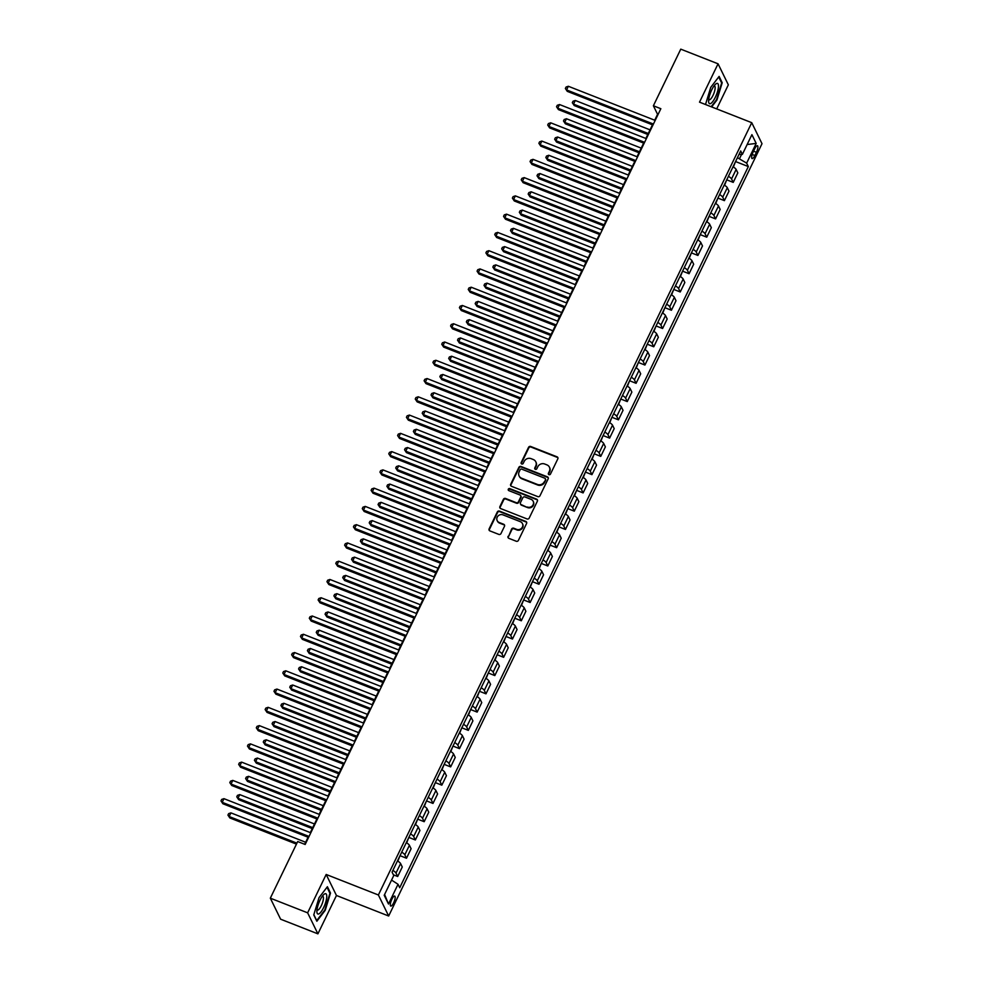 <?xml version="1.0" encoding="UTF-8"?>
<svg xmlns="http://www.w3.org/2000/svg" width="983" height="983" viewBox="0 0 983 983"><rect width="100%" height="100%" fill="white"/><g stroke="black" fill="none" stroke-linecap="round" stroke-linejoin="round"><path stroke-width="1.47" d="M548.956 474.678A1.155 1.069 -26.1 0 0 550.468 474.076L557.828 458.84A1.647 1.524 -26.1 0 0 557.066 456.837L530.697 446.479A1.647 1.524 -26.1 0 0 528.547 447.339L521.174 462.575A1.155 1.069 -26.1 0 0 521.715 463.976A1.155 1.069 -26.1 0 0 523.226 463.374L524.185 461.408A5.259 4.866 -26.1 0 1 531.09 458.656L533.278 459.516A5.259 4.866 -26.1 0 1 535.747 465.954L534.801 467.92A1.155 1.069 -26.1 0 0 535.33 469.333A1.155 1.069 -26.1 0 0 536.841 468.731L537.799 466.753A5.259 4.866 -26.1 0 1 544.705 464.013L546.904 464.873A5.259 4.866 -26.1 0 1 549.362 471.299L548.416 473.278A1.155 1.069 -26.1 0 0 548.956 474.678M393.618 902.898A5.357 1.548 111.5 0 0 394.687 896.091A5.357 1.548 111.5 0 0 391.848 899.261A5.357 1.548 111.5 0 0 390.779 906.068A5.357 1.548 111.5 0 0 393.618 902.898M508.088 536.325A1.647 1.524 -26.1 0 0 508.862 538.34L516.247 541.24A1.647 1.524 -26.1 0 0 518.41 540.38L526.593 523.46A1.647 1.524 -26.1 0 0 525.819 521.445L499.462 511.099A1.647 1.524 -26.1 0 0 497.312 511.959L489.129 528.879A1.647 1.524 -26.1 0 0 489.89 530.894L498.823 534.396A1.647 1.524 -26.1 0 0 500.986 533.536L504.488 526.298A1.647 1.524 -26.1 0 0 503.714 524.283L499.29 522.551A4.399 4.067 -26.1 0 1 498.098 515.94A4.399 4.067 -26.1 0 1 503.001 514.871L520.351 521.69A4.399 4.067 -26.1 0 1 521.531 528.289A4.399 4.067 -26.1 0 1 516.64 529.358L513.753 528.227A1.647 1.524 -26.1 0 0 511.59 529.087L508.371 536.902A1.647 1.524 -26.1 0 0 508.248 537.898M326.172 874.465L307.63 912.826L270.325 898.179L280.61 919.191L317.902 933.85L336.456 895.488L388.666 916.009L378.381 894.985L326.172 874.465L336.456 895.488M716.693 108.916L728.342 84.821L718.057 63.809L699.515 102.158L751.737 122.678L378.381 894.985M718.057 63.809L680.764 49.15L653.388 105.771L657.553 114.298L654.703 120.209M270.325 898.179L297.702 841.546L305.16 844.483L660.846 108.708L653.388 105.771M537.824 496.636A1.647 1.524 -26.1 0 0 539.974 495.776L548.158 478.856A1.647 1.524 -26.1 0 0 547.384 476.841L521.027 466.483A1.647 1.524 -26.1 0 0 518.877 467.343L510.693 484.275A1.647 1.524 -26.1 0 0 511.455 486.278L537.824 496.636M537.382 501.158L529.198 518.078A1.647 1.524 -26.1 0 1 527.035 518.938L500.679 508.58A1.647 1.524 -26.1 0 1 499.905 506.577L503.407 499.327A1.647 1.524 -26.1 0 1 505.569 498.467L516.259 502.669A1.647 1.524 -26.1 0 0 518.41 501.809L520.732 497.005A1.647 1.524 -26.1 0 0 519.97 495.002L508.838 490.628A1.155 1.069 -26.1 0 1 508.53 488.895A1.155 1.069 -26.1 0 1 509.808 488.612L536.607 499.143A1.647 1.524 -26.1 0 1 537.382 501.158M754.698 148.789L753.138 151.996A5.185 1.499 111.5 0 0 752.106 158.595A5.185 1.499 111.5 0 0 754.858 155.523L756.418 152.304A5.185 1.499 111.5 0 0 757.451 145.717A5.185 1.499 111.5 0 0 754.698 148.789M388.666 916.009L762.009 143.702L751.737 122.678M739.056 154.343L742.374 154.392L740.69 150.952L392.07 872.105L393.753 875.546L384.206 895.28L388.494 904.028L384.599 894.469M742.374 154.392L751.909 134.659L756.185 143.407L746.65 163.141L737.434 157.685M735.567 161.556L748.333 166.569L746.65 163.141M748.333 166.569L399.712 887.735L398.029 884.295L388.494 904.028M307.63 912.826L317.902 933.85M652.466 124.829L645.868 138.48M643.644 143.088L637.045 156.739M634.809 161.359L628.211 175.011M625.974 179.631L619.376 193.27M617.152 197.89L610.554 211.542M608.317 216.162L601.719 229.813M599.483 234.421L592.884 248.072M590.66 252.692L584.062 266.344M581.825 270.952L575.227 284.603M572.991 289.223L566.392 302.875M564.168 307.495L557.57 321.134M555.334 325.754L548.735 339.405M546.511 344.025L539.913 357.677M537.676 362.285L531.078 375.936M528.842 380.556L522.243 394.208M520.019 398.828L513.421 412.467M511.185 417.087L504.586 430.738M502.35 435.358L495.751 449.01M493.527 453.618L486.929 467.269M484.693 471.889L478.094 485.541M475.858 490.161L469.26 503.8M467.036 508.42L460.437 522.071M458.201 526.691L451.602 540.343M449.366 544.951L442.768 558.602M440.544 563.222L433.945 576.874M431.709 581.481L425.111 595.133M422.874 599.753L416.288 613.404M414.052 618.024L407.454 631.664M405.217 636.284L398.619 649.935M396.395 654.555L389.796 668.207M387.56 672.814L380.962 686.466M378.725 691.086L372.127 704.737M369.903 709.357L363.305 722.996M361.068 727.617L354.47 741.268M352.233 745.888L345.635 759.54M343.411 764.147L336.813 777.799M334.576 782.419L327.978 796.07M325.742 800.69L319.143 814.329M316.919 818.95L310.321 832.601M308.084 837.221L304.669 844.286M739.572 158.521L741.575 154.38M726.732 179.828L733.232 182.383L737.828 172.885L736.144 169.445A6.697 1.634 -154.2 0 0 733.035 166.791M717.897 198.087L724.397 200.643L728.993 191.144L727.309 187.716A6.697 1.634 -154.2 0 0 724.201 185.05M709.075 216.358L715.575 218.914L720.17 209.416L718.487 205.975A6.697 1.634 -154.2 0 0 715.378 203.321M700.24 234.618L706.74 237.173L711.336 227.675L709.652 224.247A6.697 1.634 -154.2 0 0 706.544 221.58M691.405 252.889L697.918 255.445L702.501 245.947L700.818 242.506A6.697 1.634 -154.2 0 0 697.709 239.852M682.583 271.161L689.083 273.716L693.679 264.218L691.995 260.778A6.697 1.634 -154.2 0 0 688.886 258.124M673.748 289.42L680.248 291.976L684.844 282.477L683.16 279.037A6.697 1.634 -154.2 0 0 680.052 276.383M664.913 307.691L671.426 310.247L676.009 300.749L674.338 297.308A6.697 1.634 -154.2 0 0 671.217 294.654M656.091 325.951L662.591 328.506L667.187 319.008L665.503 315.58A6.697 1.634 -154.2 0 0 662.395 312.913M647.256 344.222L653.756 346.778L658.352 337.28L656.669 333.839A6.697 1.634 -154.2 0 0 653.56 331.185M638.422 362.494L644.934 365.049L649.517 355.551L647.846 352.111A6.697 1.634 -154.2 0 0 644.725 349.456M629.599 380.753L636.099 383.309L640.695 373.81L639.011 370.37A6.697 1.634 -154.2 0 0 635.903 367.716M620.764 399.024L627.265 401.58L631.86 392.082L630.177 388.641A6.697 1.634 -154.2 0 0 627.068 385.987M611.942 417.284L618.442 419.839L623.025 410.341L621.354 406.913A6.697 1.634 -154.2 0 0 618.233 404.246M603.107 435.555L609.607 438.111L614.203 428.613L612.52 425.172A6.697 1.634 -154.2 0 0 609.411 422.518M594.273 453.827L600.773 456.37L605.368 446.872L603.685 443.444A6.697 1.634 -154.2 0 0 600.576 440.789M585.45 472.086L591.95 474.642L596.546 465.143L594.862 461.703A6.697 1.634 -154.2 0 0 591.754 459.049M576.616 490.357L583.116 492.913L587.711 483.415L586.028 479.974A6.697 1.634 -154.2 0 0 582.919 477.32M567.781 508.616L574.293 511.172L578.876 501.674L577.193 498.234A6.697 1.634 -154.2 0 0 574.084 495.579M558.958 526.888L565.458 529.444L570.054 519.946L568.371 516.505A6.697 1.634 -154.2 0 0 565.262 513.851M550.124 545.147L556.624 547.703L561.219 538.205L559.536 534.777A6.697 1.634 -154.2 0 0 556.427 532.11M541.289 563.419L547.801 565.975L552.385 556.476L550.701 553.036A6.697 1.634 -154.2 0 0 547.592 550.382M532.467 581.69L538.967 584.246L543.562 574.748L541.879 571.307A6.697 1.634 -154.2 0 0 538.77 568.653M523.632 599.949L530.132 602.505L534.727 593.007L533.044 589.567A6.697 1.634 -154.2 0 0 529.935 586.912M514.797 618.221L521.309 620.777L525.893 611.279L524.222 607.838A6.697 1.634 -154.2 0 0 521.101 605.184M505.975 636.48L512.475 639.036L517.07 629.538L515.387 626.11A6.697 1.634 -154.2 0 0 512.278 623.443M497.14 654.752L503.64 657.308L508.236 647.809L506.552 644.369A6.697 1.634 -154.2 0 0 503.443 641.715M488.305 673.023L494.818 675.579L499.401 666.081L497.73 662.64A6.697 1.634 -154.2 0 0 494.609 659.986M479.483 691.282L485.983 693.838L490.578 684.34L488.895 680.9A6.697 1.634 -154.2 0 0 485.786 678.245M470.648 709.554L477.148 712.11L481.744 702.612L480.06 699.171A6.697 1.634 -154.2 0 0 476.952 696.517M461.826 727.813L468.326 730.369L472.909 720.871L471.238 717.443A6.697 1.634 -154.2 0 0 468.117 714.776M452.991 746.085L459.491 748.641L464.087 739.142L462.403 735.702A6.697 1.634 -154.2 0 0 459.294 733.048M444.156 764.356L450.669 766.9L455.252 757.401L453.568 753.973A6.697 1.634 -154.2 0 0 450.46 751.319M435.334 782.615L441.834 785.171L446.429 775.673L444.746 772.233A6.697 1.634 -154.2 0 0 441.637 769.578M426.499 800.887L432.999 803.443L437.595 793.945L435.911 790.504A6.697 1.634 -154.2 0 0 432.803 787.85M417.664 819.146L424.177 821.702L428.76 812.204L427.077 808.763A6.697 1.634 -154.2 0 0 423.968 806.109M408.842 837.418L415.342 839.974L419.938 830.475L418.254 827.035A6.697 1.634 -154.2 0 0 415.145 824.381M400.007 855.677L406.507 858.233L411.103 848.734L409.419 845.306A6.697 1.634 -154.2 0 0 406.311 842.64M393.397 874.821L397.685 876.504L402.268 867.006L400.597 863.565A6.697 1.634 -154.2 0 0 397.476 860.911M733.232 182.383L731.549 178.943A6.697 1.634 -154.2 0 0 728.44 176.289M724.397 200.643L722.726 197.214A6.697 1.634 -154.2 0 0 719.605 194.548M715.575 218.914L713.891 215.474A6.697 1.634 -154.2 0 0 710.783 212.819M706.74 237.173L705.057 233.745A6.697 1.634 -154.2 0 0 701.948 231.079M697.918 255.445L696.234 252.004A6.697 1.634 -154.2 0 0 693.126 249.35M689.083 273.716L687.4 270.276A6.697 1.634 -154.2 0 0 684.291 267.622M680.248 291.976L678.565 288.535A6.697 1.634 -154.2 0 0 675.456 285.881M671.426 310.247L669.742 306.807A6.697 1.634 -154.2 0 0 666.634 304.152M662.591 328.506L660.908 325.078A6.697 1.634 -154.2 0 0 657.799 322.412M653.756 346.778L652.085 343.337A6.697 1.634 -154.2 0 0 648.964 340.683M644.934 365.049L643.251 361.609A6.697 1.634 -154.2 0 0 640.142 358.955M636.099 383.309L634.416 379.868A6.697 1.634 -154.2 0 0 631.307 377.214M627.265 401.58L625.593 398.14A6.697 1.634 -154.2 0 0 622.472 395.485M618.442 419.839L616.759 416.411A6.697 1.634 -154.2 0 0 613.65 413.745M609.607 438.111L607.924 434.67A6.697 1.634 -154.2 0 0 604.815 432.016M600.773 456.37L599.102 452.942A6.697 1.634 -154.2 0 0 595.981 450.288M591.95 474.642L590.267 471.201A6.697 1.634 -154.2 0 0 587.158 468.547M583.116 492.913L581.432 489.473A6.697 1.634 -154.2 0 0 578.323 486.818M574.293 511.172L572.61 507.744A6.697 1.634 -154.2 0 0 569.501 505.078M565.458 529.444L563.775 526.003A6.697 1.634 -154.2 0 0 560.666 523.349M556.624 547.703L554.94 544.275A6.697 1.634 -154.2 0 0 551.832 541.608M547.801 565.975L546.118 562.534A6.697 1.634 -154.2 0 0 543.009 559.88M538.967 584.246L537.283 580.806A6.697 1.634 -154.2 0 0 534.174 578.151M530.132 602.505L528.449 599.065A6.697 1.634 -154.2 0 0 525.34 596.411M521.309 620.777L519.626 617.336A6.697 1.634 -154.2 0 0 516.517 614.682M512.475 639.036L510.791 635.608A6.697 1.634 -154.2 0 0 507.683 632.941M503.64 657.308L501.969 653.867A6.697 1.634 -154.2 0 0 498.848 651.213M494.818 675.579L493.134 672.139A6.697 1.634 -154.2 0 0 490.026 669.484M485.983 693.838L484.3 690.398A6.697 1.634 -154.2 0 0 481.191 687.744M477.148 712.11L475.477 708.669A6.697 1.634 -154.2 0 0 472.356 706.015M468.326 730.369L466.642 726.941A6.697 1.634 -154.2 0 0 463.534 724.274M459.491 748.641L457.808 745.2A6.697 1.634 -154.2 0 0 454.699 742.546M450.669 766.9L448.985 763.472A6.697 1.634 -154.2 0 0 445.864 760.817M441.834 785.171L440.151 781.731A6.697 1.634 -154.2 0 0 437.042 779.077M432.999 803.443L431.316 800.002A6.697 1.634 -154.2 0 0 428.207 797.348M424.177 821.702L422.493 818.274A6.697 1.634 -154.2 0 0 419.385 815.607M415.342 839.974L413.659 836.533A6.697 1.634 -154.2 0 0 410.55 833.879M406.507 858.233L404.824 854.805A6.697 1.634 -154.2 0 0 401.715 852.138M397.685 876.504L396.002 873.064A6.697 1.634 -154.2 0 0 392.893 870.41M391.553 880.08L398.029 884.295M747.129 144.538L756.185 143.407M711.643 106.926L716.939 100.008L722.21 82.744L719.114 76.416L710.746 87.352L705.511 104.517M316.858 921.243L325.226 910.307L330.497 893.043L327.4 886.715L319.033 897.651L313.761 914.915L316.858 921.243M721.375 82.412L722.21 82.744M329.661 892.711L330.497 893.043M548.588 474.445A1.155 1.069 -26.1 0 1 548.686 473.843L549.644 471.877A5.259 4.866 -26.1 0 0 549.534 467.441M535.919 462.096A5.259 4.866 -26.1 0 1 536.03 466.52L535.071 468.498A1.155 1.069 -26.1 0 0 534.973 469.1M557.951 457.845A1.647 1.524 -26.1 0 0 557.336 457.402L530.98 447.044A1.647 1.524 -26.1 0 0 528.817 447.904L521.457 463.14A1.155 1.069 -26.1 0 0 521.359 463.743M548.281 477.849A1.647 1.524 -26.1 0 0 547.666 477.406L521.309 467.048A1.647 1.524 -26.1 0 0 519.147 467.908L510.963 484.84A1.647 1.524 -26.1 0 0 510.853 485.835M545.344 479.618A1.155 1.069 -26.1 0 0 544.803 478.217L521.666 469.124A1.155 1.069 -26.1 0 0 520.154 469.727L519.159 471.803A5.259 4.866 -26.1 0 0 521.617 478.242L537.431 484.447A5.259 4.866 -26.1 0 0 544.336 481.707L545.626 480.196A1.155 1.069 -26.1 0 0 545.442 479.016M519.27 476.239A5.259 4.866 -26.1 0 0 521.899 478.807L521.617 478.242M545.626 480.196L544.619 482.272A5.259 4.866 -26.1 0 1 537.713 485.024L521.899 478.807M520.855 496.01A1.647 1.524 -26.1 0 1 521.015 497.57L518.692 502.374A1.647 1.524 -26.1 0 1 516.53 503.235L505.84 499.045A1.647 1.524 -26.1 0 0 503.689 499.905L500.187 507.142A1.647 1.524 -26.1 0 0 500.064 508.137M537.492 500.163A1.647 1.524 -26.1 0 0 536.878 499.708L510.091 489.19A1.155 1.069 -26.1 0 0 508.469 490.382M527.343 507.031A4.399 4.067 -26.1 0 0 533.155 501.256A4.399 4.067 -26.1 0 0 531.053 499.352L524.947 496.956A1.647 1.524 -26.1 0 0 522.784 497.816L520.462 502.62A1.647 1.524 -26.1 0 0 521.236 504.623L527.625 507.597A4.399 4.067 -26.1 0 0 533.278 501.551M520.621 504.181A1.647 1.524 -26.1 0 0 521.518 505.201L521.236 504.623M527.625 507.597L521.518 505.201M522.563 523.89A4.399 4.067 -26.1 0 1 516.911 529.935L514.023 528.793A1.647 1.524 -26.1 0 0 511.873 529.653L508.371 536.902M497.349 520.916A4.399 4.067 -26.1 0 0 499.561 523.116L499.29 522.551M504.611 525.303A1.647 1.524 -26.1 0 0 503.996 524.848L499.561 523.116M526.716 522.465A1.647 1.524 -26.1 0 0 526.102 522.022L499.745 511.664A1.647 1.524 -26.1 0 0 497.582 512.524L489.399 529.444A1.647 1.524 -26.1 0 0 489.288 530.439M733.392 167.012L735.431 161.814M650.046 129.854L575.288 100.475L573.519 104.137L574.219 105.55L647.809 134.474M574.219 105.55L572.315 102.699L573.519 104.137L648.276 133.504M572.315 102.699L573.028 101.237L575.288 100.475M653.425 124.055L566.577 89.932L568.334 86.271L655.194 120.405M652.958 125.025L567.265 91.345L565.372 88.495L566.073 87.032L568.334 86.271M567.265 91.345L565.372 88.495M724.569 185.283L726.609 180.086M641.211 148.114L566.454 118.746L564.684 122.396L565.385 123.821L638.975 152.734M565.385 123.821L563.492 120.97L564.684 122.396L639.442 151.775M563.492 120.97L564.193 119.508L566.454 118.746M715.735 203.542L717.774 198.345M632.376 166.385L557.619 137.018L555.862 140.667L556.55 142.08L630.152 171.005M556.55 142.08L554.658 139.23L555.862 140.667L630.619 170.034M554.658 139.23L555.358 137.767L557.619 137.018M706.9 221.814L708.952 216.616M623.554 184.657L548.797 155.277L547.027 158.927L547.728 160.352L621.317 189.264M547.728 160.352L545.823 157.501L547.027 158.927L621.784 188.306M545.823 157.501L546.536 156.039L548.797 155.277M644.602 142.326L557.742 108.191L559.511 104.542L646.372 138.664M644.135 143.285L558.442 109.617L556.538 106.766L557.25 105.304L559.511 104.542M558.442 109.617L556.538 106.766M635.768 160.585L548.907 126.463L550.677 122.814L637.537 156.936M635.301 161.556L549.608 127.888L547.715 125.025L548.416 123.563L550.677 122.814M549.608 127.888L547.715 125.025M626.933 178.857L540.085 144.734L541.842 141.073L628.702 175.207M626.478 179.815L540.773 146.148L538.881 143.297L539.581 141.835L541.842 141.073M540.773 146.148L538.881 143.297M698.077 240.073L700.117 234.876M614.719 202.916L539.962 173.549L538.192 177.198L538.893 178.623L612.483 207.536M538.893 178.623L537.001 175.773L538.192 177.198L612.95 206.565M537.001 175.773L537.701 174.31L539.962 173.549M618.11 197.116L531.25 162.994L533.019 159.344L619.88 193.467M617.643 198.087L531.95 164.419L530.046 161.568L530.759 160.106L533.019 159.344M531.95 164.419L530.046 161.568M710.463 103.633A10.874 3.133 111.5 0 0 717.406 92.009A10.874 3.133 111.5 0 0 716.619 83.494A10.874 3.133 111.5 0 0 715.415 84.317A10.874 3.133 111.5 0 0 708.62 101.605A10.874 3.133 111.5 0 0 710.463 103.633M708.706 99.504A7.446 2.15 111.5 0 0 709.05 99.799A7.446 2.15 111.5 0 0 709.677 99.762A7.446 2.15 111.5 0 0 714.113 92.721A7.446 2.15 111.5 0 0 714.506 85.939A7.446 2.15 111.5 0 0 714.051 85.914M718.708 76.944L721.645 82.965L716.546 99.688L711.151 106.742M320.028 900.17A10.874 3.133 111.5 0 0 316.907 911.905A10.874 3.133 111.5 0 0 323.64 907.555A10.874 3.133 111.5 0 0 326.761 896.422A10.874 3.133 111.5 0 0 323.702 894.616A10.874 3.133 111.5 0 0 320.028 900.17M316.993 909.803A7.446 2.15 111.5 0 0 317.337 910.098A7.446 2.15 111.5 0 0 321.294 905.699A7.446 2.15 111.5 0 0 322.793 896.238A7.446 2.15 111.5 0 0 322.338 896.213M326.983 887.244L329.932 893.264L324.832 909.988L316.723 920.592L313.835 914.682M689.243 258.345L691.282 253.147M605.884 221.187L531.139 191.808L529.37 195.47L530.058 196.883L603.66 225.795M530.058 196.883L528.166 194.032L529.37 195.47L604.127 224.837M528.166 194.032L528.879 192.57L531.139 191.808M609.276 215.388L522.415 181.265L524.185 177.604L611.045 211.738M608.809 216.358L523.116 182.678L521.223 179.828L521.924 178.365L524.185 177.604M523.116 182.678L521.223 179.828M680.408 276.616L682.46 271.419M597.062 239.447L522.305 210.079L520.535 213.729L521.236 215.154L594.826 244.067M521.236 215.154L519.331 212.303L520.535 213.729L595.293 243.108M519.331 212.303L520.044 210.841L522.305 210.079M600.453 233.659L513.593 199.524L515.362 195.875L602.21 229.997M599.986 234.618L514.281 200.95L512.389 198.099L513.101 196.637L515.362 195.875M514.281 200.95L512.389 198.099M671.586 294.875L673.625 289.678M588.227 257.718L513.47 228.339L511.701 232L512.401 233.413L585.991 262.338M512.401 233.413L510.509 230.563L511.701 232L586.458 261.367M510.509 230.563L511.209 229.1L513.47 228.339M591.619 251.918L504.758 217.796L506.528 214.147L593.388 248.269M591.152 252.889L505.459 219.209L503.554 216.358L504.267 214.896L506.528 214.147M505.459 219.209L503.554 216.358M662.751 313.147L664.791 307.949M579.392 275.977L504.648 246.61L502.878 250.26L503.566 251.685L577.168 280.597M503.566 251.685L501.674 248.834L502.878 250.26L577.635 279.639M501.674 248.834L502.387 247.372L504.648 246.61M582.784 270.19L495.936 236.055L497.693 232.406L584.553 266.54M582.317 271.148L496.624 237.481L494.732 234.63L495.432 233.168L497.693 232.406M496.624 237.481L494.732 234.63M653.928 331.406L655.968 326.209M570.57 294.249L495.813 264.882L494.044 268.531L494.744 269.956L568.334 298.869M494.744 269.956L492.839 267.093L494.044 268.531L568.801 297.898M492.839 267.093L493.552 265.643L495.813 264.882M573.961 288.449L487.101 254.327L488.87 250.677L575.719 284.8M573.494 289.42L487.789 255.752L485.897 252.901L486.61 251.439L488.87 250.677M487.789 255.752L485.897 252.901M645.094 349.678L647.133 344.48M561.735 312.52L486.978 283.141L485.221 286.803L485.909 288.216L559.499 317.128M485.909 288.216L484.017 285.365L485.221 286.803L559.966 316.17M484.017 285.365L484.717 283.903L486.978 283.141M565.127 306.721L478.266 272.598L480.036 268.937L566.896 303.071M564.66 307.679L478.967 274.011L477.062 271.161L477.775 269.698L480.036 268.937M478.967 274.011L477.062 271.161M636.259 367.937L638.299 362.739M552.901 330.779L478.156 301.412L476.386 305.062L477.074 306.487L550.677 335.4M477.074 306.487L475.182 303.636L476.386 305.062L551.144 334.441M475.182 303.636L475.895 302.174L478.156 301.412M556.292 324.992L469.444 290.857L471.201 287.208L558.061 321.33M555.825 325.951L470.132 292.283L468.24 289.432L468.94 287.97L471.201 287.208M470.132 292.283L468.24 289.432M627.437 386.208L629.476 381.011M544.078 349.051L469.321 319.672L467.552 323.333L468.252 324.746L541.842 353.671M468.252 324.746L466.36 321.896L467.552 323.333L542.309 352.7M466.36 321.896L467.06 320.433L469.321 319.672M547.47 343.251L460.609 309.129L462.379 305.467L549.227 339.602M547.003 344.222L461.297 310.542L459.405 307.691L460.118 306.229L462.379 305.467M461.297 310.542L459.405 307.691M618.602 404.48L620.642 399.282M535.244 367.31L460.486 337.943L458.729 341.593L459.417 343.018L533.007 371.93M459.417 343.018L457.525 340.167L458.729 341.593L533.474 370.972M457.525 340.167L458.225 338.705L460.486 337.943M538.635 361.523L451.775 327.388L453.544 323.739L540.404 357.861M538.168 362.481L452.475 328.814L450.583 325.963L451.283 324.501L453.544 323.739M452.475 328.814L450.583 325.963M609.767 422.739L611.807 417.542M526.421 385.582L451.664 356.215L449.895 359.864L450.595 361.289L524.185 390.202M450.595 361.289L448.69 358.426L449.895 359.864L524.652 389.231M448.69 358.426L449.403 356.964L451.664 356.215M529.8 379.782L442.952 345.66L444.709 342.01L531.57 376.133M529.333 380.753L443.64 347.085L441.748 344.222L442.448 342.772L444.709 342.01M443.64 347.085L441.748 344.222M600.945 441.011L602.984 435.813M517.586 403.853L442.829 374.474L441.06 378.136L441.76 379.549L515.35 408.461M441.76 379.549L439.868 376.698L441.06 378.136L515.817 407.503M439.868 376.698L440.568 375.236L442.829 374.474M520.978 398.054L434.117 363.931L435.887 360.269L522.735 394.404M520.511 399.012L434.818 365.344L432.913 362.494L433.626 361.031L435.887 360.269M434.818 365.344L432.913 362.494M592.11 459.27L594.15 454.072M508.752 422.112L433.995 392.745L432.237 396.395L432.925 397.82L506.528 426.733M432.925 397.82L431.033 394.969L432.237 396.395L506.982 425.762M431.033 394.969L431.734 393.507L433.995 392.745M512.143 416.325L425.283 382.19L427.052 378.541L513.912 412.663M511.676 417.284L425.983 383.616L424.091 380.765L424.791 379.303L427.052 378.541M425.983 383.616L424.091 380.765M583.275 477.541L585.315 472.344M499.929 440.384L425.172 411.005L423.403 414.666L424.103 416.079L497.693 445.004M424.103 416.079L422.199 413.229L423.403 414.666L498.16 444.033M422.199 413.229L422.911 411.766L425.172 411.005M503.308 434.584L416.46 400.462L418.217 396.8L505.078 430.935M502.854 435.555L417.148 401.875L415.256 399.024L415.956 397.562L418.217 396.8M417.148 401.875L415.256 399.024M574.453 495.813L576.493 490.615M491.095 458.643L416.337 429.276L414.568 432.925L415.268 434.351L488.858 463.263M415.268 434.351L413.376 431.5L414.568 432.925L489.325 462.305M413.376 431.5L414.076 430.038L416.337 429.276M494.486 452.856L407.626 418.721L409.395 415.072L496.255 449.194M494.019 453.814L408.326 420.146L406.421 417.296L407.134 415.834L409.395 415.072M408.326 420.146L406.421 417.296M565.618 514.072L567.658 508.875M482.26 476.915L407.503 447.548L405.746 451.197L406.434 452.61L480.036 481.535M406.434 452.61L404.541 449.759L405.746 451.197L480.503 480.564M404.541 449.759L405.242 448.297L407.503 447.548M485.651 471.115L398.791 436.993L400.56 433.343L487.421 467.466M485.184 472.086L399.491 438.418L397.599 435.555L398.299 434.093L400.56 433.343M399.491 438.418L397.599 435.555M556.783 532.344L558.836 527.146M473.437 495.186L398.68 465.807L396.911 469.456L397.611 470.882L471.201 499.794M397.611 470.882L395.707 468.031L396.911 469.456L471.668 498.836M395.707 468.031L396.419 466.569L398.68 465.807M476.829 489.387L389.968 455.264L391.738 451.602L478.586 485.737M476.362 490.345L390.656 456.677L388.764 453.827L389.477 452.364L391.738 451.602M390.656 456.677L388.764 453.827M547.961 550.603L550.001 545.405M464.603 513.445L389.846 484.078L388.076 487.728L388.776 489.153L462.366 518.066M388.776 489.153L386.884 486.302L388.076 487.728L462.833 517.095M386.884 486.302L387.585 484.84L389.846 484.078M467.994 507.646L381.134 473.523L382.903 469.874L469.763 503.996M467.527 508.616L381.834 474.949L379.929 472.098L380.642 470.636L382.903 469.874M381.834 474.949L379.929 472.098M539.126 568.874L541.166 563.677M455.768 531.717L381.023 502.338L379.254 505.999L379.942 507.412L453.544 536.325M379.942 507.412L378.05 504.562L379.254 505.999L454.011 535.366M378.05 504.562L378.762 503.099L381.023 502.338M459.159 525.917L372.311 491.795L374.068 488.133L460.929 522.268M458.692 526.888L372.999 493.208L371.107 490.357L371.807 488.895L374.068 488.133M372.999 493.208L371.107 490.357M530.292 587.146L532.344 581.948M446.946 549.976L372.188 520.609L370.419 524.258L371.119 525.684L444.709 554.596M371.119 525.684L369.215 522.833L370.419 524.258L445.176 553.638M369.215 522.833L369.927 521.371L372.188 520.609M450.337 544.189L363.477 510.054L365.246 506.405L452.094 540.527M449.87 545.147L364.165 511.479L362.272 508.629L362.985 507.167L365.246 506.405M364.165 511.479L362.272 508.629M521.469 605.405L523.509 600.208M438.111 568.248L363.354 538.868L361.597 542.53L362.285 543.943L435.874 572.868M362.285 543.943L360.392 541.092L361.597 542.53L436.341 571.897M360.392 541.092L361.093 539.63L363.354 538.868M441.502 562.448L354.642 528.326L356.411 524.676L443.272 558.799M441.035 563.419L355.342 529.739L353.438 526.888L354.15 525.426L356.411 524.676M355.342 529.739L353.438 526.888M512.635 623.677L514.674 618.479M429.276 586.507L354.531 557.14L352.762 560.789L353.45 562.215L427.052 591.127M353.45 562.215L351.558 559.364L352.762 560.789L427.519 590.169M351.558 559.364L352.27 557.902L354.531 557.14M432.667 580.72L345.819 546.585L347.577 542.935L434.437 577.07M432.201 581.678L346.507 548.01L344.615 545.16L345.316 543.697L347.577 542.935M346.507 548.01L344.615 545.16M503.812 641.936L505.852 636.738M420.454 604.778L345.697 575.411L343.927 579.061L344.628 580.486L418.217 609.399M344.628 580.486L342.723 577.623L343.927 579.061L418.684 608.428M342.723 577.623L343.436 576.173L345.697 575.411M423.845 598.979L336.985 564.856L338.754 561.207L425.602 595.329M423.378 599.949L337.673 566.282L335.781 563.419L336.493 561.969L338.754 561.207M337.673 566.282L335.781 563.419M494.977 660.207L497.017 655.01M411.619 623.05L336.862 593.671L335.105 597.332L335.793 598.745L409.383 627.658M335.793 598.745L333.901 595.895L335.105 597.332L409.85 626.699M333.901 595.895L334.601 594.432L336.862 593.671M415.01 617.25L328.15 583.128L329.919 579.466L416.78 613.601M414.543 618.209L328.85 584.541L326.958 581.69L327.658 580.228L329.919 579.466M328.85 584.541L326.958 581.69M486.143 678.467L488.182 673.269M402.784 641.309L328.039 611.942L326.27 615.591L326.958 617.017L400.56 645.929M326.958 617.017L325.066 614.166L326.27 615.591L401.027 644.971M325.066 614.166L325.778 612.704L328.039 611.942M406.176 635.522L319.328 601.387L321.085 597.738L407.945 631.86M405.709 636.48L320.016 602.812L318.123 599.962L318.824 598.5L321.085 597.738M320.016 602.812L318.123 599.962M477.32 696.738L479.36 691.54M393.962 659.581L319.205 630.201L317.435 633.863L318.136 635.276L391.726 664.201M318.136 635.276L316.243 632.425L317.435 633.863L392.192 663.23M316.243 632.425L316.944 630.963L319.205 630.201M397.353 653.781L310.493 619.659L312.262 615.997L399.11 650.132M396.886 654.752L311.193 621.072L309.289 618.221L310.001 616.759L312.262 615.997M311.193 621.072L309.289 618.221M468.486 715.01L470.525 709.812M385.127 677.84L310.37 648.473L308.613 652.122L309.301 653.548L382.903 682.46M309.301 653.548L307.409 650.697L308.613 652.122L383.358 681.502M307.409 650.697L308.109 649.235L310.37 648.473M388.518 672.053L301.658 637.918L303.428 634.268L390.288 668.391M388.052 673.011L302.359 639.343L300.466 636.492L301.167 635.03L303.428 634.268M302.359 639.343L300.466 636.492M459.651 733.269L461.691 728.071M376.305 696.111L301.548 666.744L299.778 670.394L300.479 671.819L374.068 700.732M300.479 671.819L298.574 668.956L299.778 670.394L374.535 699.761M298.574 668.956L299.287 667.494L301.548 666.744M379.684 690.312L292.836 656.189L294.593 652.54L381.453 686.662M379.217 691.282L293.524 657.615L291.632 654.752L292.332 653.302L294.593 652.54M293.524 657.615L291.632 654.752M450.828 751.54L452.868 746.343M367.47 714.383L292.713 685.004L290.943 688.665L291.644 690.078L365.234 718.991M291.644 690.078L289.752 687.228L290.943 688.665L365.701 718.032M289.752 687.228L290.452 685.765L292.713 685.004M370.861 708.583L284.001 674.461L285.77 670.799L372.631 704.934M370.394 709.542L284.701 675.874L282.797 673.023L283.509 671.561L285.77 670.799M284.701 675.874L282.797 673.023M441.994 769.8L444.033 764.602M358.635 732.642L283.878 703.275L282.121 706.924L282.809 708.35L356.411 737.262M282.809 708.35L280.917 705.499L282.121 706.924L356.878 736.292M280.917 705.499L281.617 704.037L283.878 703.275M362.027 726.855L275.166 692.72L276.936 689.071L363.796 723.193M361.56 727.813L275.867 694.145L273.974 691.295L274.675 689.833L276.936 689.071M275.867 694.145L273.974 691.295M433.159 788.071L435.211 782.873M349.813 750.914L275.056 721.534L273.286 725.196L273.987 726.609L347.577 755.534M273.987 726.609L272.082 723.758L273.286 725.196L348.043 754.563M272.082 723.758L272.795 722.296L275.056 721.534M353.192 745.114L266.344 710.992L268.101 707.33L354.961 741.465M352.737 746.085L267.032 712.405L265.14 709.554L265.84 708.092L268.101 707.33M267.032 712.405L265.14 709.554M424.337 806.343L426.376 801.145M340.978 769.173L266.221 739.806L264.452 743.455L265.152 744.881L338.742 773.793M265.152 744.881L263.26 742.03L264.452 743.455L339.209 772.835M263.26 742.03L263.96 740.568L266.221 739.806M344.369 763.386L257.509 729.251L259.279 725.601L346.139 759.724M343.903 764.344L258.21 730.676L256.305 727.825L257.018 726.363L259.279 725.601M258.21 730.676L256.305 727.825M415.502 824.602L417.542 819.404M332.143 787.444L257.399 758.077L255.629 761.727L256.317 763.14L329.919 792.065M256.317 763.14L254.425 760.289L255.629 761.727L330.386 791.094M254.425 760.289L255.138 758.827L257.399 758.077M335.535 781.645L248.674 747.522L250.444 743.873L337.304 777.995M335.068 782.615L249.375 748.948L247.483 746.085L248.183 744.623L250.444 743.873M249.375 748.948L247.483 746.085M406.667 842.873L408.719 837.676M323.321 805.716L248.564 776.337L246.794 779.986L247.495 781.411L321.085 810.324M247.495 781.411L245.59 778.561L246.794 779.986L321.552 809.365M245.59 778.561L246.303 777.098L248.564 776.337M326.712 799.916L239.852 765.782L241.621 762.132L328.469 796.267M326.245 800.875L240.54 767.207L238.648 764.356L239.361 762.894L241.621 762.132M240.54 767.207L238.648 764.356M397.845 861.133L399.884 855.935M314.486 823.975L239.729 794.608L237.972 798.257L238.66 799.683L312.25 828.595M238.66 799.683L236.768 796.832L237.972 798.257L312.717 827.625M236.768 796.832L237.468 795.37L239.729 794.608M317.878 818.175L231.017 784.053L232.787 780.404L319.647 814.526M317.411 819.146L231.718 785.478L229.813 782.628L230.526 781.166L232.787 780.404M231.718 785.478L229.813 782.628M305.652 842.247L230.907 812.867L229.137 816.529L229.825 817.942L296.461 844.127M229.825 817.942L227.933 815.091L229.137 816.529L296.927 843.156M227.933 815.091L228.646 813.629L230.907 812.867M309.043 836.447L222.195 802.325L223.952 798.663L310.812 832.798M308.576 837.418L222.883 803.738L220.991 800.887L221.691 799.425L223.952 798.663M222.883 803.738L220.991 800.887M731.549 178.943L736.144 169.445M722.726 197.214L727.309 187.716M713.891 215.474L718.487 205.975M705.057 233.745L709.652 224.247M696.234 252.004L700.818 242.506M687.4 270.276L691.995 260.778M678.565 288.535L683.16 279.037M669.742 306.807L674.338 297.308M660.908 325.078L665.503 315.58M652.085 343.337L656.669 333.839M643.251 361.609L647.846 352.111M634.416 379.868L639.011 370.37M625.593 398.14L630.177 388.641M616.759 416.411L621.354 406.913M607.924 434.67L612.52 425.172M599.102 452.942L603.685 443.444M590.267 471.201L594.862 461.703M581.432 489.473L586.028 479.974M572.61 507.744L577.193 498.234M563.775 526.003L568.371 516.505M554.94 544.275L559.536 534.777M546.118 562.534L550.701 553.036M537.283 580.806L541.879 571.307M528.449 599.065L533.044 589.567M519.626 617.336L524.222 607.838M510.791 635.608L515.387 626.11M501.969 653.867L506.552 644.369M493.134 672.139L497.73 662.64M484.3 690.398L488.895 680.9M475.477 708.669L480.06 699.171M466.642 726.941L471.238 717.443M457.808 745.2L462.403 735.702M448.985 763.472L453.568 753.973M440.151 781.731L444.746 772.233M431.316 800.002L435.911 790.504M422.493 818.274L427.077 808.763M413.659 836.533L418.254 827.035M404.824 854.805L409.419 845.306M396.002 873.064L400.597 863.565M753.531 151.173L756.418 152.304M752.167 154.466L754.858 155.523"/></g></svg>
